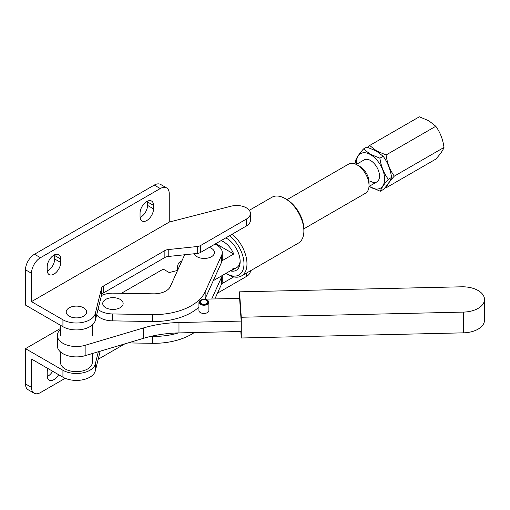 <?xml version="1.0" encoding="UTF-8"?>
<svg xmlns="http://www.w3.org/2000/svg" width="510" height="510" viewBox="0 0 510 510"><rect width="100%" height="100%" fill="white"/><g stroke="black" fill="none" stroke-linecap="round" stroke-linejoin="round"><path stroke-width="0.76" d="M477.462 290.158A21.917 12.654 0 0 0 461.722 286.805L239.515 291.835L241.281 317.245L241.281 337.996L463.462 332.845A21.917 12.654 0 0 0 484.5 320.203L484.5 299.453A21.917 12.654 0 0 0 477.462 290.158M207.277 300.231A4.979 2.875 180 0 1 207.436 300.313A4.979 2.875 180 0 1 208.89 302.347A4.979 2.875 180 0 1 201.495 304.859A4.979 2.875 180 0 1 198.938 302.347A4.979 2.875 180 0 1 199.423 301.11L199.792 300.887A4.552 2.627 0 0 0 201.699 304.298A4.552 2.627 0 0 0 207.551 303.584A4.552 2.627 0 0 0 207.136 300.141A4.552 2.627 0 0 0 206.129 299.702A4.552 2.627 0 0 0 200.698 300.141A4.552 2.627 0 0 0 200.105 300.562L199.729 300.792A4.979 2.875 180 0 1 200.398 300.313A4.979 2.875 180 0 1 200.551 300.231M200.105 300.562L200.659 300.741A3.921 2.263 180 0 1 205.823 300.027A3.921 2.263 180 0 1 207.831 302.003A3.921 2.263 180 0 1 202.011 303.979A3.921 2.263 180 0 1 199.996 302.003A3.921 2.263 180 0 1 200.347 301.066L200.347 302.94M198.938 302.347L198.938 310.577A4.979 2.875 0 0 0 201.495 313.089A4.979 2.875 0 0 0 208.89 310.577L208.89 302.347M200.659 300.741L200.659 303.259M200.347 301.066L199.792 300.887M60.531 329.434A19.061 11.003 0 0 0 57.356 335.516A19.061 11.003 0 0 0 85.138 345.302L143.597 327.917A84.711 48.909 180 0 1 178.978 322.53L241.185 321.09L239.604 298.369L204.937 299.153M57.356 335.516L57.356 345.888A19.061 11.003 0 0 0 85.138 355.674L143.597 338.296A84.711 48.909 180 0 1 178.978 332.909L241.185 331.468L241.185 321.09M240.828 331.474L241.281 337.996M239.515 291.835L239.515 298.369M241.281 317.245L463.462 312.094A21.917 12.654 0 0 0 484.5 299.453M120.15 307.715A10.213 5.897 0 0 0 120.15 299.383A10.213 5.897 0 0 0 105.71 299.383A10.213 5.897 0 0 0 105.71 307.715A10.213 5.897 0 0 0 120.15 307.715M194.259 253.75A10.213 5.897 0 0 0 201.342 258.194A10.213 5.897 0 0 0 211.478 256.715A10.213 5.897 0 0 0 209.291 247.414M98.022 309.385A18.009 10.398 0 0 0 112.41 313.943L152.407 314.606A52.944 30.568 0 0 0 205.16 291.758L221.672 255.166A18.003 10.391 0 0 0 222.258 252.546A18.003 10.391 0 0 0 217.19 245.316A18.003 10.391 0 0 0 214.914 244.169M214.876 298.93L221.672 283.866A18.003 10.391 0 0 0 222.258 281.246L222.258 275.502M211.726 299L221.672 276.949A18.003 10.391 0 0 0 222.124 275.572M128.08 342.905L152.407 343.313A52.944 30.568 0 0 0 194.265 332.552M150.903 336.37L152.407 336.396A52.944 30.568 0 0 0 178.481 332.922M184.652 254.758L170.321 286.518A16.945 9.779 180 0 1 153.427 293.83L113.456 293.154A18.009 10.398 0 0 0 101.452 295.532M96.658 314.919A18.009 10.398 0 0 0 112.41 320.86L152.407 321.523A52.944 30.568 0 0 0 198.938 307.065M204.803 299.421A52.944 30.568 0 0 0 205.16 298.675L221.672 262.083A18.003 10.391 0 0 0 222.258 259.462L222.258 252.546M227.53 238.897A16.836 9.722 -120 0 0 225.477 238.068M225.771 237.902A18.953 10.946 60 0 1 226.759 238.425L226.759 238.425A18.953 10.946 60 0 1 240.159 261.643A18.953 10.946 60 0 1 230.386 270.893M226.006 273.334A24.352 14.063 -120 0 0 226.759 273.787A24.352 14.063 -120 0 0 243.927 265.359A24.352 14.063 -120 0 0 229.417 235.792M228.257 274.654L226.759 273.787L228.257 274.654A26.469 15.281 60 0 0 241.491 275.961L298.395 243.111A26.469 15.281 -120 0 0 303.877 230.992A26.469 15.281 -120 0 0 285.16 198.575A26.469 15.281 -120 0 0 285.16 198.569A26.469 15.281 -120 0 0 271.926 197.262L249.294 210.324M232.203 234.186A26.469 15.281 60 0 1 246.209 257.295A26.469 15.281 60 0 1 241.491 275.961M286.658 199.435L285.16 198.575L286.658 199.435A24.352 14.063 60 0 1 303.877 229.264L303.877 230.992M232.872 268.375A16.836 9.722 -120 0 0 236.672 267.616A16.836 9.722 -120 0 0 240.14 260.737M31.492 301.627L62.934 319.783A19.061 11.003 0 0 0 82.441 322.441A19.061 11.003 0 0 0 95.281 313.554L101.573 288.137A6.356 3.666 180 0 1 103.377 286.084L164.864 250.582A6.356 3.666 180 0 1 168.223 249.569L197.262 246.521A6.356 3.666 0 0 0 200.615 245.508L246.381 219.083A13.764 7.95 0 0 0 250.416 213.46A13.764 7.95 0 0 0 246.381 207.844A13.764 7.95 0 0 0 231.049 206.206L169.256 222.086L31.492 301.627L31.492 273.271A12.705 7.338 -60 0 1 40.475 257.703L160.274 188.541A12.705 7.338 -60 0 1 166.623 187.916A12.705 7.338 -60 0 1 169.256 193.73L169.256 222.086M147.505 201.144A9.531 5.502 -60 0 1 147.543 201.941L147.543 205.402A9.531 5.502 -60 0 1 140.805 217.075A9.531 5.502 -60 0 1 140.091 217.438M146.791 220.53A9.531 5.502 -60 0 1 142.029 221.002A9.531 5.502 -60 0 1 140.052 216.642L140.052 213.18A9.531 5.502 -60 0 1 144.215 203.592A9.531 5.502 -60 0 1 151.559 201.036A9.531 5.502 -60 0 1 153.529 205.402L153.529 208.858A9.531 5.502 -60 0 1 146.791 220.53M54.666 254.745A9.531 5.502 -60 0 1 54.697 255.542L54.697 259.003A9.531 5.502 -60 0 1 47.959 270.676A9.531 5.502 -60 0 1 47.252 271.039M53.952 274.131A9.531 5.502 -60 0 1 49.189 274.603A9.531 5.502 -60 0 1 47.213 270.243L47.213 266.781A9.531 5.502 -60 0 1 51.37 257.193A9.531 5.502 -60 0 1 58.714 254.643A9.531 5.502 -60 0 1 60.69 259.003L60.69 262.459A9.531 5.502 -60 0 1 53.952 274.131M83.634 316.168A10.213 5.897 0 0 0 83.634 307.83A10.213 5.897 0 0 0 69.194 307.83A10.213 5.897 0 0 0 69.194 316.168A10.213 5.897 0 0 0 83.634 316.168M217.47 293.18L246.381 276.49A13.764 7.95 0 0 0 250.416 270.867L250.416 270.81M60.531 351.976L60.531 362.489A15.88 9.167 0 0 0 65.242 369.004A15.88 9.167 0 0 0 82.531 370.955A15.88 9.167 0 0 0 92.297 362.489L92.297 353.545M47.883 368.494A9.531 5.502 120 0 0 47.213 372.262L47.213 375.717A9.531 5.502 120 0 0 49.189 380.084A9.531 5.502 120 0 0 58.644 374.71M47.252 376.52A9.531 5.502 120 0 0 52.651 371.248M100.17 351.205L95.281 370.961A19.061 11.003 0 0 1 82.441 379.848A19.061 11.003 0 0 1 62.934 377.19L31.492 359.034L31.492 387.39A12.705 7.338 120 0 0 34.119 393.204A12.705 7.338 120 0 0 40.475 392.579L65.197 378.305M98.175 359.263L124.835 343.874M121.405 293.288L163.264 269.121L169.256 272.576L177.474 270.466M31.492 387.39L25.5 383.934A12.705 7.338 120 0 0 28.133 389.748L34.119 393.204M25.5 383.934L25.5 348.655L62.934 370.273A19.061 11.003 0 0 0 82.441 372.931A19.061 11.003 0 0 0 95.281 364.044L98.322 351.753M60.531 328.434L25.5 348.655M221.691 283.828L233.739 276.873M31.492 273.271L25.5 269.809A12.705 7.338 -60 0 1 34.482 254.248L154.281 185.085A12.705 7.338 -60 0 1 160.637 184.454L166.623 187.916M25.5 269.809L25.5 305.082L62.934 326.7A19.061 11.003 0 0 0 82.441 329.358A19.061 11.003 0 0 0 95.281 320.471L101.573 295.054A6.356 3.666 180 0 1 103.377 293.001L164.864 257.499A6.356 3.666 180 0 1 168.223 256.485L197.262 253.438A6.356 3.666 0 0 0 200.615 252.424L246.381 226A13.764 7.95 0 0 0 250.416 220.377L250.416 213.46M370.662 181.343A12.705 7.338 -120 0 0 376.884 181.898A12.705 7.338 -120 0 0 378.809 171.634A12.705 7.338 -120 0 0 370.4 160.446A12.705 7.338 -120 0 0 364.178 159.891L356.286 164.449M367.939 147.447L369.667 145.484L376.609 150.96L386.089 154.97C387.154 162.97 389.889 170.028 394.306 176.135C389.908 180.986 387.166 184.881 386.089 187.82L385.158 187.521M369.667 145.484L419.36 116.796L428.846 120.8L435.789 126.276C440.187 132.351 442.929 139.409 444 147.447C442.941 150.367 440.2 154.262 435.789 159.133L386.089 187.82M356.515 164.316A19.909 11.494 60 0 1 370.324 154.524A19.909 11.494 60 0 1 384.604 178.787A19.909 11.494 60 0 1 370.738 187.266A19.909 11.494 60 0 1 369.221 186.322M356.082 164.354L355.464 160.905C356.458 157.902 359.123 153.918 363.471 148.965L370.413 154.3L379.893 158.17C381.021 166.164 383.832 173.215 388.314 179.316C383.985 184.25 381.314 188.235 380.307 191.263L369.138 186.373M363.471 148.965L366.741 147.071L376.227 150.941L383.169 156.277C387.638 162.346 390.443 169.397 391.591 177.429C390.596 180.432 387.931 184.416 383.584 189.369L380.307 191.263M388.314 179.316L391.591 177.429M379.893 158.17L383.169 156.277M394.306 176.135L444 147.447M386.089 154.97L435.789 126.276M303.871 228.824L365.53 193.22A16.836 9.722 -120 0 0 369.017 185.583A16.836 9.722 -120 0 0 357.115 164.896A16.836 9.722 -120 0 0 357.051 164.864A16.836 9.722 -120 0 0 348.693 164.061L287.034 199.659M222.124 260.706L233.733 253.999A16.836 9.722 -120 0 0 223.724 241.912A16.836 9.722 -120 0 0 220.945 240.688M230.163 270.938A16.836 9.722 -120 0 0 232.139 270.236A16.836 9.722 -120 0 0 233.733 268.872L213.282 280.685M369.017 185.583L369.036 182.185A12.705 7.338 -120 0 0 360.047 166.572A12.705 7.338 -120 0 0 360.003 166.547A12.705 7.338 -120 0 0 359.958 166.521M181.936 260.782L179.265 262.325A16.836 9.722 -120 0 0 177.486 270.631M179.265 262.325L180.833 263.23M215.806 243.652L233.733 253.999M178.978 322.53L178.978 332.909M85.138 345.302L85.138 355.674M143.597 327.917L143.597 338.296M463.462 312.094L463.462 332.845M221.672 283.866L221.672 276.949M152.407 343.313L152.407 336.396M112.41 313.943L112.41 320.86M152.407 314.606L152.407 321.523M205.16 291.758L205.16 298.675M221.672 255.166L221.672 262.083M246.381 276.49L246.381 273.137M95.281 370.961L95.281 364.044M62.934 377.19L62.934 370.273M60.69 259.003L54.697 255.542M60.69 262.459L54.697 259.003M153.529 205.402L147.543 201.941M153.529 208.858L147.543 205.402M160.274 188.541L154.281 185.085M40.475 257.703L34.482 254.248M101.573 288.137L101.573 295.054M95.281 313.554L95.281 320.471M103.377 286.084L103.377 293.001M164.864 250.582L164.864 257.499M168.223 249.569L168.223 256.485M197.262 246.521L197.262 253.438M200.615 245.508L200.615 252.424M246.381 219.083L246.381 226M62.934 319.783L62.934 326.7M92.297 335.688L92.297 324.998M60.531 335.688L60.531 325.31M236.672 267.616L232.139 270.236M376.884 181.898L368.991 186.456M360.003 166.547L357.051 164.864"/></g></svg>

